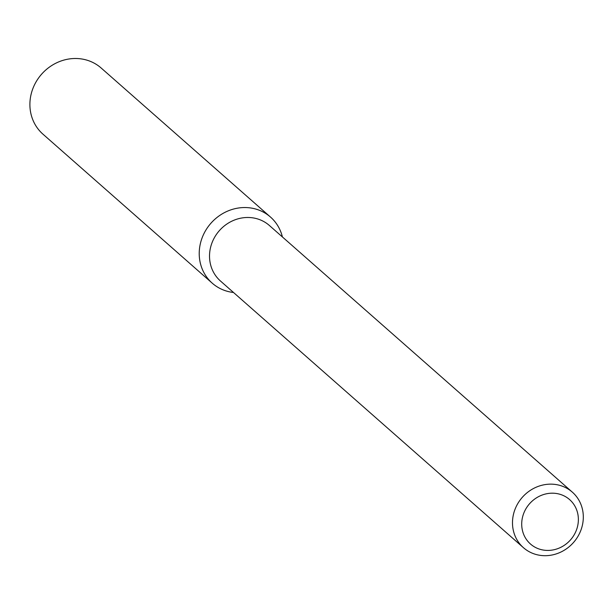 <?xml version="1.0" encoding="UTF-8"?>
<svg xmlns="http://www.w3.org/2000/svg" width="614" height="614" viewBox="0 0 614 614"><rect width="100%" height="100%" fill="white"/><g stroke="black" fill="none" stroke-linecap="round" stroke-linejoin="round"><path stroke-width="0.92" d="M212.283 283.207A44.054 40.639 -48.6 0 0 233.512 292.487A44.054 40.639 -48.6 0 1 199.588 247.956A44.054 40.639 -48.6 0 1 244.518 207.54A44.054 40.639 -48.6 0 1 282.402 236.943A44.054 40.639 -48.6 0 0 270.498 217.064L101.172 68.024A44.054 40.639 -48.6 0 0 75.192 58.491A44.054 40.639 -48.6 0 0 33.532 86.958A44.054 40.639 -48.6 0 0 42.957 134.167L212.283 283.207A44.054 40.639 -48.6 0 1 202.858 235.999A44.054 40.639 -48.6 0 1 244.518 207.54A44.054 40.639 -48.6 0 1 270.498 217.064M523.458 547.696L220.487 281.028A36.993 34.131 -48.6 0 1 212.574 241.386A36.993 34.131 -48.6 0 1 247.565 217.479A36.993 34.131 -48.6 0 1 269.377 225.484L572.34 492.152A36.993 34.131 -48.6 0 1 573.522 542.477A36.993 34.131 -48.6 0 1 523.458 547.696A36.993 34.131 -48.6 0 1 515.537 508.054A36.993 34.131 -48.6 0 1 550.528 484.147A36.993 34.131 -48.6 0 1 572.34 492.152M552.147 493.188A29.595 27.308 -48.6 0 1 573.461 535.976A29.595 27.308 -48.6 0 1 524.525 536.26A29.595 27.308 -48.6 0 1 552.147 493.188"/></g></svg>
